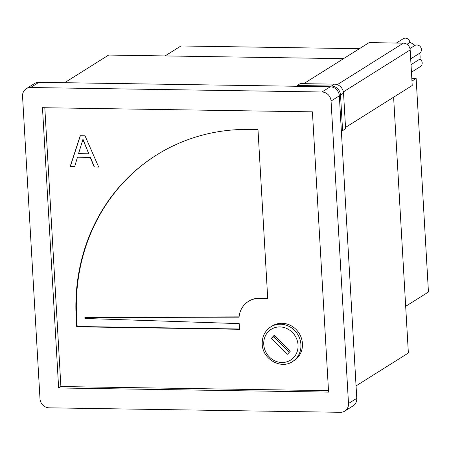 <?xml version="1.0" encoding="UTF-8"?>
<svg xmlns="http://www.w3.org/2000/svg" width="451" height="451" viewBox="0 0 451 451"><rect width="100%" height="100%" fill="white"/><g stroke="black" fill="none" stroke-linecap="round" stroke-linejoin="round"><path stroke-width="0.68" d="M165.1 55.924L180.947 45.968L359.391 48.708M411.808 78.333L416.138 78.468L411.966 81.09M416.138 78.468L428.45 292.006L405.674 306.319M303.765 83.672L369.076 42.619L403.357 43.144A6.821 6.28 57.8 0 1 410.168 49.914L412.22 85.504L345.522 127.43M343.544 93.171L345.596 128.761L342.585 130.655L340.533 95.065A9.099 8.372 -122.2 0 0 331.451 86.034L334.462 84.145A9.099 8.372 57.8 0 1 343.544 93.171L340.533 95.065M297.22 86.282L297.175 85.51L331.451 86.034M342.585 130.655L341.339 130.632M334.462 84.145L300.186 83.615L297.175 85.51M411.019 64.673L419.971 59.047A14.556 13.4 57.8 0 0 419.639 53.229A4.555 4.189 -122.2 0 0 420.715 47.259A4.555 4.189 -122.2 0 0 414.909 45.455L409.959 48.567M410.686 58.855L419.639 53.229M406.971 44.311L409.891 42.473A14.556 13.4 57.8 0 1 414.909 45.455M409.891 42.473A4.555 4.189 -122.2 0 0 403.194 38.735L396.344 43.037M411.453 72.199L420.321 66.63A4.555 4.189 -122.2 0 0 419.971 59.047M297.598 357.66A20.47 18.841 -122.2 0 0 297.643 331.214A20.47 18.841 -122.2 0 0 272.257 325.96L270.752 326.907A20.47 18.841 57.8 0 1 290.151 326.969A20.47 18.841 57.8 0 1 300.924 344.536A20.47 18.841 57.8 0 1 296.093 358.601A20.47 18.841 57.8 0 1 292.536 361.567L294.041 360.62A20.47 18.841 -122.2 0 0 297.598 357.66M356.059 385.893L408.369 353.015L393.616 97.202M64.645 82.713L108.64 55.061L343.544 58.669M356.775 398.329L339.332 95.821L331.057 101.024L348.499 403.532L356.775 398.329A9.099 8.372 57.8 0 1 353.048 405.9L344.773 411.103A9.099 8.372 -122.2 0 0 348.499 403.532M26.276 88.712L34.552 83.508A9.099 8.372 57.8 0 1 38.882 82.313L30.606 87.517A9.099 8.372 -122.2 0 0 26.276 88.712A9.099 8.372 -122.2 0 0 22.55 96.283L39.992 398.791A9.099 8.372 -122.2 0 0 49.074 407.822L340.443 412.299A9.099 8.372 -122.2 0 0 344.773 411.103M331.057 101.024A9.099 8.372 -122.2 0 0 321.975 91.993L330.25 86.789L38.882 82.313M330.25 86.789A9.099 8.372 57.8 0 1 339.332 95.821M44.812 107.738L60.891 386.546L328.491 390.656M85.16 317.583L239.058 317.16A22.742 20.938 -122.2 0 1 248.338 301.465A22.742 20.938 -122.2 0 1 259.162 298.477L267.731 298.607L257.983 129.561L249.414 129.426A195.587 180.039 57.8 0 0 156.362 155.127A195.587 180.039 57.8 0 0 76.196 317.887L76.709 326.789L239.532 329.286L239.205 323.626L85.211 318.474A0.457 0.417 -122.2 0 1 85.16 317.583L85.611 317.301A0.457 0.417 -122.2 0 0 85.402 317.357L84.951 317.645M77.476 157.213L74.618 166.746L70.125 166.678L80.239 135.717L85.014 135.79L98.713 167.112L94.225 167.045L90.262 157.41L77.476 157.213L90.262 157.41M321.975 91.993L30.606 87.517M312.413 111.848L42.473 107.699L58.636 387.967L328.576 392.111L312.413 111.848M60.891 386.546L58.636 387.967M239.515 328.999L77.16 326.501L76.709 326.789M77.16 326.501L76.647 317.605A195.587 180.039 57.8 0 1 156.587 154.986M248.338 301.465L248.789 301.183A22.742 20.938 -122.2 0 1 259.613 298.196L267.714 298.32M85.611 317.301L239.086 316.873M290.343 351.143L274.287 335.183L271.44 338.278L287.496 354.244L290.343 351.143M289.254 352.327L273.695 336.863L271.44 338.278M273.695 336.863L274.789 335.674M74.646 166.65L70.125 166.678M70.277 166.582L80.357 135.717M98.673 167.017L94.225 167.045M94.377 166.949L90.414 157.32M88.779 153.797L82.984 139.252L78.542 153.644L88.779 153.797L82.832 139.348M410.168 49.914L343.38 91.891M337.286 84.67L403.357 43.144M298.032 344.976A18.192 16.749 -122.2 0 0 279.868 326.919A18.192 16.749 -122.2 0 0 263.75 344.446A18.192 16.749 -122.2 0 0 281.92 362.508A18.192 16.749 -122.2 0 0 298.032 344.976M267.195 329.873A20.47 18.841 57.8 0 1 270.752 326.907C264.867 330.904 262.025 336.638 262.234 344.107C262.426 359.002 280.849 369.719 292.536 361.567M76.647 317.605L76.196 317.887M259.613 298.196L259.162 298.477"/></g></svg>

